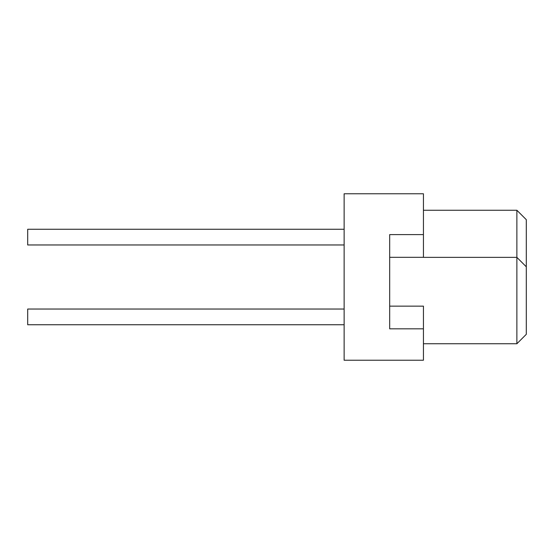 <?xml version="1.0" encoding="UTF-8"?>
<svg xmlns="http://www.w3.org/2000/svg" width="554" height="554" viewBox="0 0 554 554"><rect width="100%" height="100%" fill="white"/><g stroke="black" fill="none" stroke-linecap="round" stroke-linejoin="round"><path stroke-width="0.83" d="M344.131 244.965L27.7 244.965L27.7 229.259L344.131 229.259M344.131 324.741L27.7 324.741L27.7 309.035L344.131 309.035M423.436 210.257L516.875 210.257L526.3 219.682L526.3 334.318L516.875 343.743L423.436 343.743M516.875 210.257L516.875 257.368L423.436 257.368M423.436 328.82L423.436 360.232L344.131 360.232L344.131 193.768L423.436 193.768L423.436 234.598L389.677 234.598L389.677 328.82L423.436 328.82L423.436 306.154L389.677 306.147M389.677 257.319L423.436 257.319L423.436 234.598M516.875 343.743L516.875 257.368L526.3 266.793"/></g></svg>
